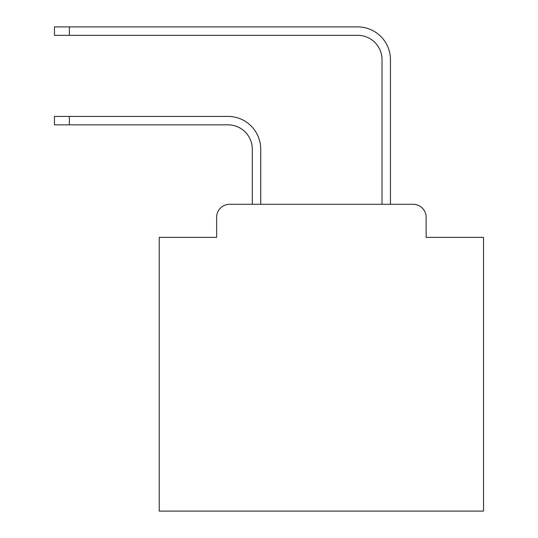 <?xml version="1.0" encoding="UTF-8"?>
<svg xmlns="http://www.w3.org/2000/svg" width="538" height="538" viewBox="0 0 538 538"><rect width="100%" height="100%" fill="white"/><g stroke="black" fill="none" stroke-linecap="round" stroke-linejoin="round"><path stroke-width="0.81" d="M216.626 217.271L216.626 237.379L216.626 217.271A12.973 12.973 0 0 1 229.598 204.299L252.295 204.299L252.295 149.167A24.324 24.324 0 0 0 227.977 124.843A24.324 24.324 0 0 1 252.295 149.167A24.324 24.324 0 0 0 227.977 124.843A24.324 24.324 0 0 1 252.295 149.167A24.324 24.324 0 0 0 227.977 124.843A24.324 24.324 0 0 1 252.295 149.167A24.324 24.324 0 0 0 227.977 124.843A24.324 24.324 0 0 1 252.295 149.167A24.324 24.324 0 0 0 227.977 124.843A24.324 24.324 0 0 1 252.295 149.167A24.324 24.324 0 0 0 227.977 124.843A24.324 24.324 0 0 1 252.295 149.167A24.324 24.324 0 0 0 227.977 124.843A24.324 24.324 0 0 1 252.295 149.167A24.324 24.324 0 0 0 227.977 124.843A24.324 24.324 0 0 1 252.295 149.167A24.324 24.324 0 0 0 227.977 124.843A24.324 24.324 0 0 1 252.295 149.167A24.324 24.324 0 0 0 227.977 124.843A24.324 24.324 0 0 1 252.295 149.167A24.324 24.324 0 0 0 227.977 124.843A24.324 24.324 0 0 1 252.295 149.167A24.324 24.324 0 0 0 227.977 124.843A24.324 24.324 0 0 1 252.295 149.167A24.324 24.324 0 0 0 227.977 124.843A24.324 24.324 0 0 1 252.295 149.167A24.324 24.324 0 0 0 227.977 124.843A24.324 24.324 0 0 1 252.295 149.167M426.13 237.379L426.13 217.271L426.13 237.379L483.534 237.379L483.534 511.1L159.221 511.1L159.221 237.379L216.626 237.379M426.13 217.271A12.973 12.973 0 0 0 413.157 204.299L229.598 204.299M260.728 204.299L260.728 149.167L260.728 204.299L260.728 149.167L260.728 204.299L260.728 149.167L260.728 204.299L260.728 149.167L260.728 204.299L260.728 149.167L260.728 204.299L260.728 149.167L260.728 204.299L260.728 149.167L260.728 204.299L260.728 149.167L260.728 204.299L260.728 149.167L260.728 204.299L260.728 149.167L260.728 204.299L260.728 149.167L260.728 204.299L260.728 149.167L260.728 204.299L260.728 149.167L260.728 204.299L260.728 149.167L260.728 204.299L382.02 204.299L382.02 59.657A24.324 24.324 0 0 0 357.703 35.333A24.324 24.324 0 0 1 382.02 59.657A24.324 24.324 0 0 0 357.703 35.333A24.324 24.324 0 0 1 382.02 59.657A24.324 24.324 0 0 0 357.703 35.333A24.324 24.324 0 0 1 382.02 59.657A24.324 24.324 0 0 0 357.703 35.333A24.324 24.324 0 0 1 382.02 59.657A24.324 24.324 0 0 0 357.703 35.333A24.324 24.324 0 0 1 382.02 59.657A24.324 24.324 0 0 0 357.703 35.333A24.324 24.324 0 0 1 382.02 59.657A24.324 24.324 0 0 0 357.703 35.333A24.324 24.324 0 0 1 382.02 59.657A24.324 24.324 0 0 0 357.703 35.333A24.324 24.324 0 0 1 382.02 59.657A24.324 24.324 0 0 0 357.703 35.333A24.324 24.324 0 0 1 382.02 59.657A24.324 24.324 0 0 0 357.703 35.333A24.324 24.324 0 0 1 382.02 59.657A24.324 24.324 0 0 0 357.703 35.333A24.324 24.324 0 0 1 382.02 59.657A24.324 24.324 0 0 0 357.703 35.333A24.324 24.324 0 0 1 382.02 59.657A24.324 24.324 0 0 0 357.703 35.333A24.324 24.324 0 0 1 382.02 59.657A24.324 24.324 0 0 0 357.703 35.333A24.324 24.324 0 0 1 382.02 59.657M390.454 204.299L390.454 59.657L390.454 204.299L390.454 59.657L390.454 204.299L390.454 59.657L390.454 204.299L390.454 59.657L390.454 204.299L390.454 59.657L390.454 204.299L390.454 59.657L390.454 204.299L390.454 59.657L390.454 204.299L390.454 59.657L390.454 204.299L390.454 59.657L390.454 204.299L390.454 59.657L390.454 204.299L390.454 59.657L390.454 204.299L390.454 59.657L390.454 204.299L390.454 59.657L390.454 204.299L390.454 59.657L390.454 204.299L413.157 204.299M54.466 116.41L69.382 116.41L69.382 124.843L54.466 124.843L54.466 116.41M69.382 124.843L227.977 124.843M260.728 149.167A32.757 32.757 0 0 0 227.977 116.41L69.382 116.41M54.466 26.9L69.382 26.9L69.382 35.333L54.466 35.333L54.466 26.9M390.454 59.657A32.757 32.757 0 0 0 357.703 26.9L69.382 26.9M69.382 35.333L357.703 35.333"/></g></svg>
